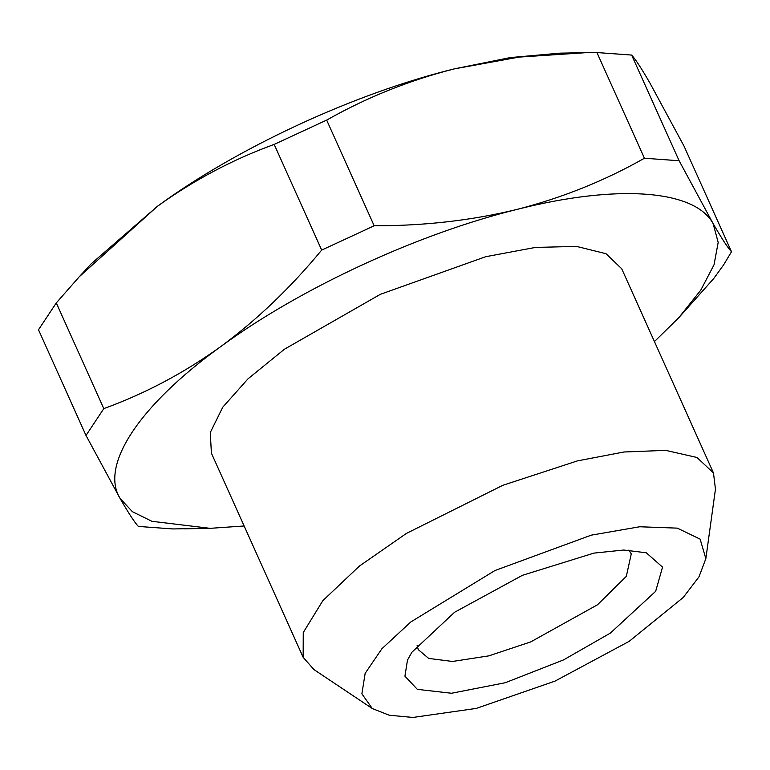 <?xml version="1.0" encoding="UTF-8"?>
<svg xmlns="http://www.w3.org/2000/svg" width="770" height="770" viewBox="0 0 770 770"><rect width="100%" height="100%" fill="white"/><g stroke="black" fill="none" stroke-linecap="round" stroke-linejoin="round"><path stroke-width="1.16" d="M411.892 652.248L407.484 660.082L404.933 676.185L417.34 689.352L451.547 693.25L505.245 682.73L563.515 659.919L610.341 633.113L655.655 591.322L662.547 567.124L646.261 552.773L623.758 550.03L593.94 553.11L522.445 575.296L454.589 612.256L411.892 652.248M628.782 550.107L631.275 553.851L626.328 576.335L597.472 604.797L530.665 641.93L488.834 655.857L452.539 661.459L428.697 658.427L418.235 649.591L417.099 645.241M591.235 535.16L494.927 570.541L410.814 621.958L381.93 648.715L365.163 673.336L361.881 693.828L372.314 708.554L389.235 715.224L412.98 717.447L476.312 708.4L555.016 681.113L629.206 641.323L683.279 597.424L698.987 576.826L705.849 558.654L700.142 539.144L677.311 528.133L639.706 526.767L591.235 535.16M372.314 708.554L313.967 669.592L303.159 657.339L303.255 632.555L322.842 600.658L359.455 566.027L406.416 533.418L502.849 485.293L577.481 460.874L623.998 451.99L665.752 450.373L696.966 457.486L713.472 472.944L715.455 489.152L705.849 558.654M303.159 657.339L211.403 453.164L210.277 432.538L222.761 407.186L248.017 378.821L284.428 349.224L380.351 294.323L485.726 256.699L535.419 247.43L576.538 246.41L606 253.696L621.717 268.769L713.472 472.944M654.433 341.582L678.784 317.702L700.748 290.184L714.021 264.832L718.189 242.406L713.126 223.618C694.742 189.622 617.126 183.982 517.113 209.382C417.735 233.82 300.3 288.201 220.547 346.731C139.543 405.164 99.725 465.186 119.995 498.315L132.392 511.684L151.902 521.3L210.104 528.336L244.129 525.977M200.306 528.355L173.067 528.952L138.369 526.43C134.769 522.666 128.648 513.292 119.995 498.315L85.999 435.454L38.5 329.762L56.297 302.928L103.796 408.62C145.049 393.643 183.972 373.007 220.547 346.731C256.843 320.002 290.56 287.788 321.677 250.096L274.178 144.404C232.925 159.38 194.011 180.007 157.427 206.293L79.243 276.776L56.297 302.928M103.796 408.62L85.999 435.454M374.172 225.783C424.472 225.86 472.116 220.403 517.113 209.382C562.36 197.774 604.797 180.729 644.432 158.235L596.933 52.553L585.672 52.678L519.019 57.105L453.992 68.944C409.188 80.378 366.741 97.424 326.673 120.091L374.172 225.783L321.677 250.096M679.13 160.757L713.126 223.618C721.769 238.584 727.891 247.95 731.5 251.732L684.001 146.05L650.005 83.179C641.362 68.222 635.24 58.847 631.631 55.065L679.13 160.757L644.432 158.235M731.5 251.732L723.607 264.899L713.703 278.567L678.784 317.702M79.243 276.776L91.216 263.792L157.427 206.293C237.189 147.763 354.614 93.382 453.992 68.944L510.289 57.577L559.896 53.159L585.672 52.678M326.673 120.091L274.178 144.404M631.631 55.065L596.933 52.553M210.104 528.336L184.328 528.817"/></g></svg>
